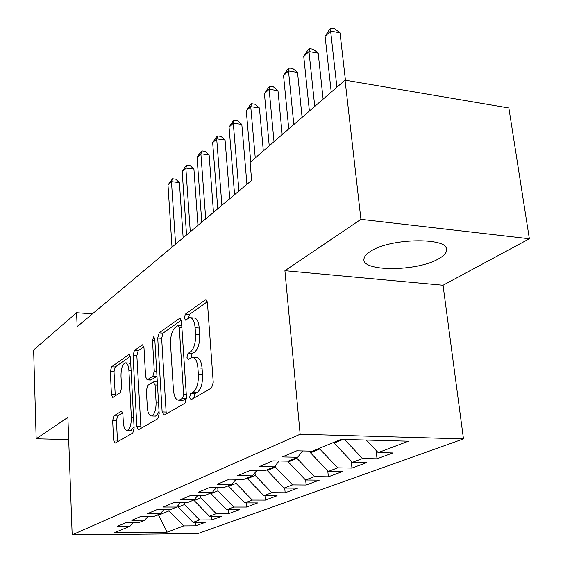 <?xml version="1.0" encoding="UTF-8"?>
<svg xmlns="http://www.w3.org/2000/svg" width="563" height="563" viewBox="0 0 563 563"><rect width="100%" height="100%" fill="white"/><g stroke="black" fill="none" stroke-linecap="round" stroke-linejoin="round"><path stroke-width="0.84" d="M189.597 397.379L191.103 399.688L211.568 387.984L213.236 382.333L207.451 302.915L205.643 299.776L205.206 299.973L185.368 314.133L184.298 317.961L185.487 320.129L189.541 317.673C192.56 317.567 194.418 320.917 195.115 327.729L195.558 334.162C195.762 342.754 194.094 348.645 190.54 351.819L188.007 353.458L186.923 357.28L188.162 359.553L192.082 357.357C195.22 357.294 197.163 360.813 197.902 367.928L198.352 374.486C198.563 383.234 196.867 389.103 193.264 392.08L190.695 393.579L189.597 397.379M193.313 357.428L196.206 357.589C199.358 357.526 201.308 361.045 202.061 368.146L202.518 374.698C202.736 383.431 201.033 389.286 197.409 392.263L194.826 393.755L193.799 398.147M190.836 317.764L193.63 317.961C196.663 317.856 198.528 321.206 199.239 328.011L199.689 334.429C199.9 343.015 198.218 348.891 194.65 352.058L192.103 353.698L191.04 357.772M439.056 258.544C443.306 256.102 445.783 253.631 446.48 251.126C452.539 237.241 390.687 237.319 370.334 251.478C366.703 253.786 364.627 256.066 364.113 258.318C359.666 271.964 417.366 271.922 439.056 258.544M113.909 415.881L112.663 420.603L113.585 440.055L115 443.18L132.798 433.038L134.128 428.154L130.405 357.371L129.004 354.444L111.565 366.809L110.341 371.552L111.425 394.508L112.776 397.471L120.306 392.58L121.58 387.766L120.996 376.161C120.996 368.793 122.389 364.352 125.183 362.846C127.245 362.846 128.491 365.471 128.92 370.735L131.341 417.176C131.362 424.572 129.983 428.985 127.21 430.406C125.035 430.343 123.733 427.542 123.29 422.011L122.903 414.298L121.474 411.222L113.909 415.881L117.632 416.008L116.386 420.716L117.554 441.765M77.145 326.688L251.654 180.35L250.099 162.404L345.049 80.143L360.925 219.345L284.913 270.704L300.149 434.235L72.163 534.85L67.884 417.359L36.166 438.795L33.632 349.947L76.589 312.725L77.145 326.688M162.137 411.933L164.086 415.142L184.96 403.199L186.508 397.816L181.462 321.283L179.801 318.208L159.146 332.853L157.724 338.06L162.137 411.933L166.127 412.074L166.416 413.812M157.746 418.773L138.385 429.801L136.844 426.578L133.058 355.492L134.374 350.531L142.509 344.809L143.987 347.772L145.613 376.788L147.147 379.884L152.869 376.239L154.276 371.116L152.489 340.509L153.706 336.794L154.776 338.891L159.181 413.643L157.746 418.773M300.149 434.235L463.483 438.908L197.824 533.618L72.163 534.85M288.15 461.16L297.672 457.24L282.239 456.938L296.771 450.822L312.423 451.167L341.058 439.379L408.471 441.202L378.167 452.617L392.847 452.948L377.027 458.796L362.537 458.514L352.438 462.314L366.809 462.575L351.945 468.071L337.765 467.846L328.278 471.421L342.339 471.625L328.363 476.798L314.471 476.629L305.54 479.993L288.235 461.941L288.165 461.153L272.858 460.886L259.247 466.614L274.322 466.854L265.391 470.527L250.451 470.316L237.67 475.693L252.407 475.876L244.011 479.331L229.408 479.176L217.381 484.236L231.794 484.363L223.884 487.614L209.598 487.509L198.267 492.28L212.371 492.358L204.911 495.426L190.934 495.363L180.237 499.867L194.031 499.909L186.986 502.808L173.305 502.787L163.193 507.038L176.698 507.045L170.026 509.789L156.634 509.804L147.063 513.829L160.286 513.801L153.959 516.405L140.849 516.447L131.763 520.268L144.719 520.205L138.716 522.675L125.866 522.753L117.245 526.377L129.94 526.292L133.051 522.71M305.667 479.993L306.138 485.017L319.312 480.14L305.54 479.993M306.138 485.017L292.535 484.898L284.111 488.072L267.263 470.548L267.2 469.781M284.744 488.072L285.159 492.773L297.602 488.17L284.111 488.072M285.159 492.773L271.83 492.695L263.871 495.693L247.467 478.677L247.403 477.931M264.962 495.7L265.328 500.106L277.095 495.757L263.871 495.693M265.328 500.106L252.266 500.071L244.736 502.907L228.74 486.369L228.691 485.637M246.228 502.914L246.552 507.052L257.699 502.935L244.736 502.907M246.552 507.052L233.744 507.052L226.607 509.74L211.012 493.645L210.963 492.935M228.458 509.74L228.747 513.639L239.317 509.726L226.607 509.74M228.747 513.639L216.185 513.667L209.415 516.222L194.193 500.549L194.144 499.775M211.582 516.215L211.836 519.895L221.878 516.18L209.415 516.222M211.836 519.895L199.52 519.952L193.088 522.373L178.218 507.108L178.112 505.377M195.53 522.358L195.762 525.835L205.312 522.309L193.088 522.373M195.762 525.835L183.672 525.919L167.127 532.155L114.521 532.64L129.94 526.292M144.719 520.205L147.985 516.426M158.576 514.505L158.618 515.159L169.013 510.887L168.949 509.789M183.672 525.919L169.013 510.887M167.127 532.155L158.618 515.159L156.978 515.159M160.286 513.801L163.713 509.796M178.218 507.108L184.509 504.525L184.404 502.801M199.52 519.952L184.509 504.525M176.698 507.045L180.308 502.794M194.193 500.549L200.815 497.833L200.646 495.412M216.185 513.667L200.815 497.833M194.031 499.909L197.838 495.398M211.012 493.645L217.987 490.781L217.754 487.572M233.744 507.052L217.987 490.781M212.371 492.358L216.382 487.558M228.74 486.369L236.108 483.343L235.813 479.514M252.266 500.071L236.108 483.343M231.794 484.363L236.038 479.247M247.467 478.677L255.25 475.482L255.025 472.688M271.83 492.695L255.25 475.482M252.407 475.876L256.897 470.408M267.263 470.548L275.504 467.163L275.37 465.566M292.535 484.898L275.504 467.163M274.322 466.854L279.086 460.998M288.235 461.941L296.975 458.352L296.905 457.557M314.471 476.629L296.975 458.352M297.672 457.24L302.725 450.949M328.278 471.421L310.487 452.807L310.326 451.118M310.487 452.807L319.77 448.993L319.693 448.176M337.765 467.846L319.77 448.993M352.438 462.314L334.133 443.095L334.049 442.265M334.133 443.095L343.057 439.429M362.537 458.514L344.429 439.471M92.466 313.837L76.589 312.725M36.166 438.795L68.693 439.59M284.913 270.704L443.046 285.244L529.368 238.768L360.925 219.345M529.368 238.768L508.861 107.983L345.049 80.143M443.046 285.244L463.483 438.908M378.167 452.617L366.253 440.062M376.091 450.435L377.027 458.796M351.206 461.027L351.945 468.071M327.779 470.9L328.363 476.798M207.29 301.768L189.428 314.428L188.352 318.179M181.321 320.178L163.073 333.106L161.651 338.307L166.127 412.074M182.56 398.315L183.637 394.557L179.266 327.624L178.105 325.463L175.283 327.377C171.954 330.558 170.378 336.252 170.554 344.472L173.39 389.589C174.051 396.648 175.923 400.187 178.992 400.202L182.56 398.315L186.529 398.477M182.011 400.321L184.024 400.004L179.942 399.836M186.529 398.555L184.024 400.004M143.861 346.724L138.174 350.749L136.851 355.71L140.961 428.373M150.743 380.053L156.978 376.281M147.33 407.352C147.823 413.066 149.251 415.937 151.609 415.98C154.635 414.459 156.127 409.829 156.078 402.088L155.078 384.958L153.199 381.925L147.759 385.402L146.38 390.448L147.33 407.352M154.797 416.085L156.106 415.916L157.204 415.001L159.04 411.3M122.713 412.862L117.632 416.008M130.384 430.498L131.024 430.512L134.043 426.536M130.75 363.874L128.941 363.051L125.894 362.889M130.292 356.337L115.246 366.999L114.015 371.735L115.267 395.888M345.429 80.206L340.017 32.844L330.622 31.071L325.09 36.306L331.234 92.114M336.892 87.209L330.622 31.071L331.213 28.15L334.964 28.861L340.017 32.844M325.09 36.306L329.003 30.247L331.213 28.15M323.127 99.137L318.186 53.203L308.974 51.557L303.746 56.504L309.397 111.031M314.738 106.4L308.974 51.557L309.643 48.622L313.324 49.284L318.186 53.203M303.746 56.504L307.553 50.607L309.643 48.622M302.092 117.357L297.538 72.458L288.502 70.924L283.555 75.604L288.763 128.906M293.816 124.529L288.502 70.924L289.248 67.982L292.851 68.602L297.538 72.458M283.555 75.604L287.271 69.861L289.248 67.982M282.19 134.606L277.981 90.692L269.121 89.264L264.434 93.697L269.234 145.824M274.019 141.686L269.121 89.264L269.93 86.322L273.463 86.899L277.981 90.692M264.434 93.697L268.051 88.102L269.93 86.322M263.322 150.954L259.437 107.99L250.739 106.653L246.291 110.862L250.725 161.862M255.257 157.936L250.739 106.653L251.605 103.719L255.074 104.254L259.437 107.99M246.291 110.862L249.824 105.408L251.605 103.719M246.932 184.312L241.823 124.416L233.286 123.163L229.064 127.168L234.588 194.664M238.93 191.026L233.286 123.163L234.201 120.236L237.607 120.735L241.823 124.416M229.064 127.168L232.505 121.84L234.201 120.236M229.795 198.683L225.066 140.032L216.692 138.864L212.673 142.671L217.775 208.76M221.899 205.305L216.692 138.864L217.649 135.943L220.992 136.415L225.066 140.032M212.673 142.671L216.037 137.478L217.649 135.943M213.49 212.357L209.119 154.909L200.892 153.812L197.064 157.436L201.779 222.174M205.706 218.887L200.892 153.812L201.892 150.905L205.171 151.341L209.119 154.909M197.064 157.436L200.358 152.362L201.892 150.905M197.958 225.383L193.918 169.083L185.839 168.055L182.187 171.518L186.543 234.954M190.28 231.815L185.839 168.055L186.867 165.163L190.09 165.578L193.918 169.083M182.187 171.518L185.403 166.557L186.867 165.163M183.151 237.804L179.407 182.616L171.469 181.652L167.985 184.953L172.011 247.143M175.579 244.145L171.469 181.652L172.531 178.774L175.698 179.161L179.407 182.616M167.985 184.953L172.531 178.774M197.409 392.263L193.264 392.08M202.518 374.698L198.352 374.486M202.061 368.146L197.902 367.928M192.103 353.698L188.007 353.458M194.65 352.058L190.54 351.819M199.689 334.429L195.558 334.162M199.239 328.011L195.115 327.729M189.428 314.428L185.368 314.133M206.494 300.072L205.206 299.973M194.826 393.755L190.695 393.579M161.651 338.307L157.724 338.06M163.073 333.106L159.146 332.853M180.54 318.468L179.407 318.384M186.304 394.67L183.637 394.557M181.891 327.8L179.266 327.624M140.701 426.698L136.844 426.578M136.851 355.71L133.058 355.492M138.174 350.749L134.374 350.531M143.115 345.006L142.193 344.95M151.334 379.941L147.443 379.758M156.788 376.429L152.869 376.239M156.676 371.235L154.276 371.116M154.874 340.657L152.489 340.509M158.506 402.179L156.078 402.088M157.492 385.064L155.078 384.958M121.946 411.349L121.235 411.321M133.558 417.246L131.341 417.176M131.116 370.841L128.92 370.735M115.126 394.663L111.425 394.508M114.015 371.735L110.341 371.552M115.246 366.999L111.565 366.809M129.56 354.627L128.702 354.577M117.322 440.146L113.585 440.055M116.386 420.716L112.663 420.603M446.023 247.755L446.48 251.126M206.093 299.812L205.643 299.776M180.181 318.236L179.801 318.208M181.758 325.71L178.365 325.477M183.066 400.363L178.992 400.202M151.039 380.067L147.147 379.884M155.543 416.113L151.609 415.98M157.309 381.981L153.798 381.82M131.024 430.512L127.21 430.406"/></g></svg>
